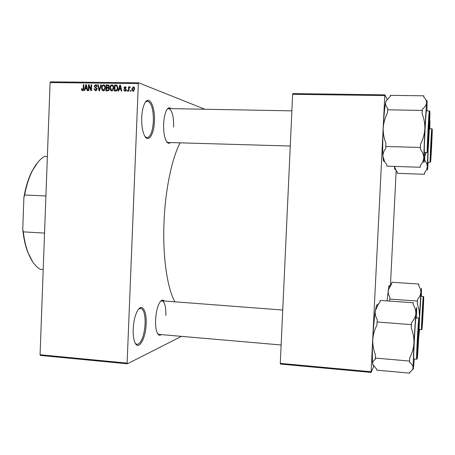 <?xml version="1.0" encoding="UTF-8"?>
<svg xmlns="http://www.w3.org/2000/svg" width="455" height="455" viewBox="0 0 455 455"><rect width="100%" height="100%" fill="white"/><g stroke="black" fill="none" stroke-linecap="round" stroke-linejoin="round"><path stroke-width="0.68" d="M154.41 121.246C154.046 135.294 147.852 143.871 144.093 134.714C142.301 130.346 141.505 124.642 141.71 117.595C141.977 111.941 142.876 107.397 144.411 103.973C148.779 93.923 155.303 105.907 154.41 121.246M145.23 136.773L147.084 137.689C150.588 136.836 152.687 131.324 153.381 121.155C153.437 109.302 151.469 102.62 147.477 101.107L145.6 101.943M146.152 323.841C145.799 339.498 137.854 352.113 134.498 341.415C133.451 338.241 133.014 334.135 133.19 329.09C133.605 321.452 135.033 315.366 137.467 310.833C141.903 302.7 146.874 310.646 146.152 323.841M135.425 343.479L137.148 344.475C141.454 343.167 144.11 336.302 145.122 323.892C145.276 314.513 143.786 309.315 140.646 308.291L138.769 308.973M161.258 334.601C159.54 335.938 158.09 335.125 156.918 332.161C155.86 329.158 155.417 325.092 155.593 319.945C156.008 312.539 157.333 306.784 159.569 302.683C161.246 299.976 162.805 299.413 164.261 300.994M157.629 333.674L158.96 334.402L281.133 344.981M170.454 142.569C168.805 144.002 167.281 143.257 165.87 140.328C164.192 136.335 163.453 130.892 163.652 123.987C163.931 118.294 164.824 113.852 166.331 110.65C167.838 107.761 169.396 107.084 171 108.609M166.712 141.829L168.128 142.5L290.262 146.021M174.925 301.807C167.218 288.299 162.515 256.398 164.022 222.04C165.279 189.849 171.853 158.59 180.095 142.847M204.841 109.24L138.661 82.816L138.331 83.555L127.121 363.113L127.389 363.801L40.421 355.423L40.074 354.746L127.121 363.113M138.331 83.555L50.09 82.565L50.494 81.843L138.661 82.816M181.477 336.353L127.389 363.801M131.012 90.352L130.977 91.21L130.466 91.205L130.5 90.346L131.012 90.352M129.015 88.918L128.924 91.182L128.412 91.176L128.589 86.808L129.101 86.814L129.072 87.508L129.715 86.74L130.193 86.979L130.022 87.605L129.146 88.025L129.015 88.918M127.497 90.306L127.463 91.165L126.951 91.154L126.985 90.3L127.497 90.306M126.2 89.811L124.909 91.205L123.72 89.789L124.232 89.715L124.971 90.585L125.688 89.914L123.868 87.917L125.068 86.683L126.2 87.946L125.688 88.02L125.062 87.309L124.38 87.832L126.2 89.811M119.108 89.26L118.596 91.04L118.061 91.034L119.847 85.062L120.382 85.068L121.775 91.085L121.24 91.08L120.871 89.282L119.108 89.26M111.674 91.028L110.258 90.067L109.837 88.014C109.797 86.319 110.491 85.278 111.919 84.892L113.244 85.676L113.75 87.991L113.164 90.13L111.674 91.028M103.37 90.915L101.96 89.959L101.545 87.906C101.505 86.217 102.193 85.182 103.615 84.795L104.929 85.574L105.435 87.883L104.849 90.022L103.37 90.915M82.486 90.63L81.718 90.198L81.479 88.77L81.98 88.697L82.446 89.931L83.089 89.499L83.345 84.636L83.839 84.641L83.686 88.662L82.486 90.63M50.09 82.565L40.074 354.746M85.136 88.816L84.636 90.579L84.112 90.573L85.859 84.664L86.382 84.67L87.747 90.625L87.224 90.619L86.859 88.839L85.136 88.816M88.998 85.887L88.816 90.636L88.321 90.63L88.549 84.693L89.078 84.698L91.006 89.487L91.188 84.727L91.688 84.732L91.461 90.676L90.926 90.664L88.998 85.887L89.641 86.103M97.114 89.1L95.482 90.807L93.895 88.776L94.401 88.702L95.311 90.084L96.608 89.106L94.134 86.313L95.624 84.698L97.069 86.496L96.562 86.569L95.613 85.398L94.634 86.342L94.771 86.95L96.403 87.673L97.114 89.1M101.328 84.846L99.514 90.784L99.025 90.778L97.762 84.801L98.286 84.812L99.264 90.084L100.8 84.84L101.328 84.846M109.217 89.163L107.607 90.892L106.043 90.875L106.277 84.903L108.256 84.966L109.177 86.439L108.58 87.684L109.217 89.163M117.891 88.003C117.953 89.709 117.271 90.704 115.849 91.006L114.359 90.983L114.592 85L116.816 85.136L117.891 88.003M134.657 89.026L132.888 91.29L131.796 89.032L133.315 86.786L134.657 89.026M373.726 366.264L371.132 372.417L280.399 364.057L280.286 363.397L371.104 371.741L371.132 372.417M384.731 95.584L292.639 94.304L292.815 93.582L384.828 94.839L371.104 371.741M292.639 94.304L280.286 363.397M387.188 99.321L384.828 94.839M396.174 170.511L390.464 284.972M173.656 127.047C173.742 116.105 172.081 109.945 168.668 108.569L167.224 109.172M165.836 315.463C165.995 306.653 164.71 301.767 161.969 300.818L160.535 301.318M82.873 90.562L81.718 90.198M83.026 90.488L82.907 90.073M81.98 88.93L81.479 88.77M83.339 90.192L82.537 89.936M83.566 89.646L83.089 89.499M83.834 84.795L83.345 84.636M86.126 88.827L86.245 88.424M86.422 84.852L85.859 84.664M87.377 89.004L86.859 88.839M86.552 85.426L86.131 85.284L85.33 88.128L87.28 88.577M87.218 88.304L86.717 88.145L86.131 85.284M85.33 88.128L86.717 88.145M89.163 84.903L88.549 84.693M91.5 89.652L91.006 89.487M91.682 84.892L91.188 84.727M95.732 90.795L95.34 90.096M94.418 88.947L93.895 88.776M96.437 90.454L95.311 90.084M96.545 90.437L95.556 90.113M97.097 89.271L96.608 89.106M97.057 88.526L95.533 87.349M94.634 86.484L94.134 86.313M96.995 85.813L96.045 85.483L96.682 85.176M96.517 85.005L95.624 84.698M98.32 84.994L97.762 84.801M99.685 90.221L99.264 90.084M101.277 85.005L100.8 84.84M103.632 90.898L101.96 89.959M103.268 90.397L104.934 87.86L104.769 86.507L103.814 85.517L102.483 86.137L102.045 87.923L103.177 90.192L104.349 90.585M102.045 88.077L101.545 87.906M103.962 85.563L104.684 85.267M104.508 85.108L103.615 84.795M105.145 85.984L104.024 85.591M105.367 86.717L104.769 86.507M105.429 88.031L104.934 87.86M104.394 90.551L103.393 90.215M107.352 90.892L107.369 90.448M107.46 88.099L107.477 87.667M107.556 85.614L106.277 84.903M107.568 85.364L108.881 85.375M108.779 85.256L107.846 84.92M109.206 89.328L108.091 88.145L106.658 88.088L106.572 90.181L108.597 90.63M109.149 86.7L108.171 85.665L106.754 85.608L106.68 87.388L108.813 87.849M108.739 87.553L108.165 87.354L108.665 86.53M106.68 87.388L108.165 87.354M108.853 90.357L108.171 90.13L108.711 89.157M108.688 90.551L107.647 90.198L108.171 90.13M106.572 90.181L107.647 90.198M111.902 91.011L110.258 90.067M110.343 88.19L109.837 88.014M112.249 85.654L112.994 85.358M112.84 85.221L111.919 84.892M113.466 86.092L112.351 85.699M112.516 90.659L111.475 90.3L113.244 87.963L113.085 86.609L112.123 85.62L110.923 86.058L110.377 87.565L111.475 90.3M113.682 86.825L113.085 86.609M113.744 88.139L113.244 87.963M112.692 90.67L111.703 90.329M115.644 91L115.661 90.556M115.849 85.716L114.592 85M115.86 85.46L117.276 85.477L116.019 85.017M116.69 85.847L115.075 85.705L114.893 90.295L116.861 90.738M117.885 88.168L117.384 87.991L116.696 85.847M117.612 89.624L117.123 89.447L117.384 87.991M116.929 90.693L115.809 90.306L117.123 89.447M114.893 90.295L115.809 90.306M119.972 89.271L120.097 88.844M120.433 85.278L119.847 85.062M121.4 89.47L120.871 89.282M120.564 85.853L120.126 85.688L119.307 88.56L121.292 89.015M121.235 88.765L120.723 88.577L120.126 85.688M119.307 88.56L120.723 88.577M125.227 91.176L125.011 90.642M124.272 89.982L123.72 89.789M125.785 90.875L124.971 90.585M126.171 90.09L125.688 89.914M126.2 89.749L125.569 89.516M125.079 89.271L126.2 89.675L125.097 88.452M124.471 88.133L123.868 87.917M125.489 87.423L126.001 87.167M125.836 86.968L125.068 86.683M127.491 90.482L126.985 90.3M129.095 86.996L128.589 86.808M129.385 87.627L129.072 87.508M130.067 86.877L129.715 86.74M131 90.528L130.5 90.346M133.429 91.29L133.127 90.716M132.303 89.22L131.796 89.032M133.713 87.536L134.242 87.269M134.049 87.064L133.315 86.786M133.946 90.977L133.173 90.693L134.14 89.061L133.423 87.428L132.308 89.038L133.173 90.693M134.646 89.248L134.14 89.061M394.826 169.391L394.36 166.399M424.452 158.567L424.657 160.012L426.824 163.76L427.33 166.638L426.523 169.88L424.464 172.923L424.441 174.282L397.329 173.321L397.278 171.962L395.969 170.198L394.405 166.399M429.656 121.866L429.958 120.785L429.827 128.725M432.182 130.181C432.438 131.182 430.828 162.56 430.606 160.962L432.182 130.181M428.155 149.251L427.797 162.207L430.129 162.281C429.787 162.287 431.528 127.815 431.818 128.771L429.48 128.719L429.298 129.965M424.441 174.282L424.464 172.923M426.358 152.425L424.816 155.923L424.68 158.573M428.155 162.236L427.501 170.085L427.33 166.638L427.865 151.873M424.816 155.923L424.657 160.012M431.38 149.934L432.125 131.722L431.408 141.084L430.737 159.398L431.38 149.934M429.304 128.833L429.748 114.734C429.685 111.515 428.889 122.833 428.343 134.782L428.064 148.694L429.304 128.833M422.342 318.227L422.126 326.764L423.588 299.276L422.342 318.227M418.031 336.802L417.423 355.48L419.248 321.753L418.031 336.802M44.908 223.462L45.557 205.831M43.214 269.531L40.376 269.332C35.422 266.658 31.276 260.965 27.937 252.258C25.742 246.348 24.195 239.546 23.302 231.857L22.75 229.303L23.893 197.47C25.571 187.528 28.17 178.969 31.708 171.797L37.719 162.424M44.55 233.091L23.302 231.857M45.921 195.974L24.627 194.979L23.893 197.47M47.371 156.56L44.516 156.457C39.96 159.023 35.826 163.982 32.123 171.325C28.841 177.979 26.345 185.862 24.627 194.979M32.589 261.688L27.573 251.746C25.179 245.29 23.569 237.811 22.75 229.303M424.936 152.38L424.105 161.792L423.867 162.606L423.753 157.652C423.616 160.461 422.45 163.095 420.261 165.557L420.249 167.269L420.261 165.557M427.859 150.776L427.819 150.286C427.626 146.891 429.122 116.599 429.662 113.119L429.804 112.698C430.18 114.438 428.212 153.005 427.859 150.776M424.39 152.328L427.268 152.414C426.767 152.198 428.889 109.7 429.344 110.918L426.454 110.861C425.914 109.644 423.81 152.112 424.39 152.328M384.265 160.843C383.901 161.701 383.588 161.445 383.326 160.08L386.744 164.448L386.841 166.143L420.249 167.269M420.375 149.28C422.564 152.01 423.69 154.797 423.753 157.652L424.834 129.032C424.452 134.344 423.031 139.389 420.557 144.155L420.375 149.28L420.557 144.155M384.555 161.36L382.939 156.383C382.854 153.597 383.821 150.901 385.851 148.29L385.749 146.482L420.392 147.454M385.749 146.482L385.914 143.217C383.963 138.343 383.07 133.298 383.229 128.077C383.593 122.833 384.981 117.834 387.404 113.079L387.569 109.809L422.268 110.423L422.103 113.733C424.088 118.647 424.998 123.749 424.834 129.032L426.534 103.046C426.233 105.122 424.862 107.135 422.416 109.081L422.268 110.423M387.569 109.809L387.825 108.478C386.028 106.498 385.288 104.474 385.607 102.403L386.147 100.879L390.106 96.602L390.35 95.357L423.878 95.817L423.741 97.074C425.704 98.957 426.636 100.947 426.534 103.046C426.818 100.328 427 99.753 427.074 101.317L426.978 110.872M423.861 97.205L423.878 95.817M383.326 160.08L382.939 156.383C382.57 149.581 382.666 140.14 383.229 128.077C383.855 116.088 384.646 107.528 385.607 102.403L386.716 99.941M422.416 109.081L422.103 113.733M389.605 301.102L389.901 297.553L388.365 293.981L388.098 290.37L391.692 283.715L391.886 282.254L418.845 284.039L418.719 285.518L420.431 289.005L420.898 292.622L421.484 288.385L421.324 296.211M423.599 297.792C424.043 295.107 422.456 326.104 422.047 328.186L423.599 297.792M421.825 329.409L421.523 329.642C421.148 330.586 422.877 297.57 423.258 296.444L420.949 296.279L419.402 320.775M419.157 327.975L419.209 329.46L421.523 329.642M389.702 299.094L417.417 301.062L417.28 303.684L419.021 309.747L419.459 315.958L419.214 318.392L418.867 317.971L415.955 317.926C415.29 319.831 413.151 360.144 413.783 358.961L416.638 359.205C416.086 360.4 418.219 320.058 418.81 318.142L418.867 317.971M419.334 318.511L420.898 292.622L419.868 296.154L417.548 299.504L417.417 301.062M418.845 284.039L418.719 285.518M391.715 283.539L390.595 284.858M387.034 300.92L388.815 286.383C389.088 285.49 389.304 285.569 389.463 286.627M419.544 329.488L418.702 337.508M417.548 299.504L417.28 303.684M414.295 359.001L413.367 368.755C413.185 369.761 413.089 369.352 413.066 367.526C412.981 369.233 411.883 370.762 409.767 372.116L409.784 373.157L409.887 372.036M417.315 357.306L417.178 357.073C417.002 353.603 418.634 323.454 419.174 320.149L419.226 319.814C419.891 315.941 417.946 353.927 417.315 357.306M373.345 365.683L372.764 364.409L376.603 369.096L376.729 370.137L409.784 373.157M409.563 362.186C411.781 364 412.947 365.786 413.066 367.526L413.931 343.15C413.555 348.371 412.15 353.262 409.705 357.829L409.563 362.186L409.705 357.829M372.799 364.455L372.69 363.909C372.548 362.203 373.458 360.622 375.415 359.171L375.284 358.057L409.54 361.071M375.284 358.057L375.443 354.843C373.51 349.918 372.628 344.884 372.781 339.743C373.14 334.584 374.516 329.733 376.911 325.188L377.07 321.964L411.394 324.631L411.229 327.884C413.197 332.855 414.096 337.946 413.931 343.15L415.802 313.785C415.455 316.885 414.044 319.831 411.57 322.623L411.394 324.631M377.07 321.964L377.354 319.984C375.625 316.93 374.948 313.859 375.312 310.765L378.48 303.98L379.914 302.291L380.187 300.431L413.362 302.802L413.191 304.691C415.085 307.608 415.955 310.64 415.802 313.785C416.291 308.149 416.587 306.357 416.683 308.399L416.535 317.795M413.191 304.691L413.362 302.802M372.764 364.409L372.69 363.909C372.207 359.558 372.236 351.505 372.781 339.743C373.401 327.827 374.249 318.17 375.312 310.765L376.672 304.873M411.57 322.623L411.229 327.884M83.68 88.862L83.191 88.702M86.837 86.666L86.365 86.507M96.733 88.412L95.402 87.963M99.969 89.299L99.52 89.146M108.739 87.787L107.63 87.4M120.854 87.104L120.365 86.928M432.227 129.243C432.034 126.541 430.231 161.792 430.561 161.895C430.794 163.567 432.5 130.335 432.227 129.243M427.802 151.936C428.178 154.251 430.259 113.426 429.867 111.538C429.554 107.625 427.308 151.538 427.802 151.936M423.65 296.865C423.247 298.218 421.466 333.014 421.995 329.107C422.433 326.872 424.117 294.044 423.65 296.865M417.258 358.443C417.929 354.826 419.982 314.61 419.288 318.671C418.657 320.974 416.456 364.188 417.258 358.443M82.446 89.931L83.328 90.209M95.954 84.738L96.267 84.846M108.324 85.722L109.149 86.012M108.279 88.207L109.166 88.515M124.784 90.562L125.751 90.909M125.37 87.377L126.171 87.673M133.423 87.428L134.538 87.849M133.031 90.676L133.952 91.017M394.593 168.748L395.969 170.198M291.877 110.861L168.668 108.569M161.104 300.755L282.737 310.043M27.573 251.746L27.937 252.258M31.708 171.797L32.123 171.325M388.815 286.383L390.964 284.534M413.1 368.726L412.742 369.028M416.638 359.205L417.042 358.813M376.279 305.845L378.48 303.98"/></g></svg>
